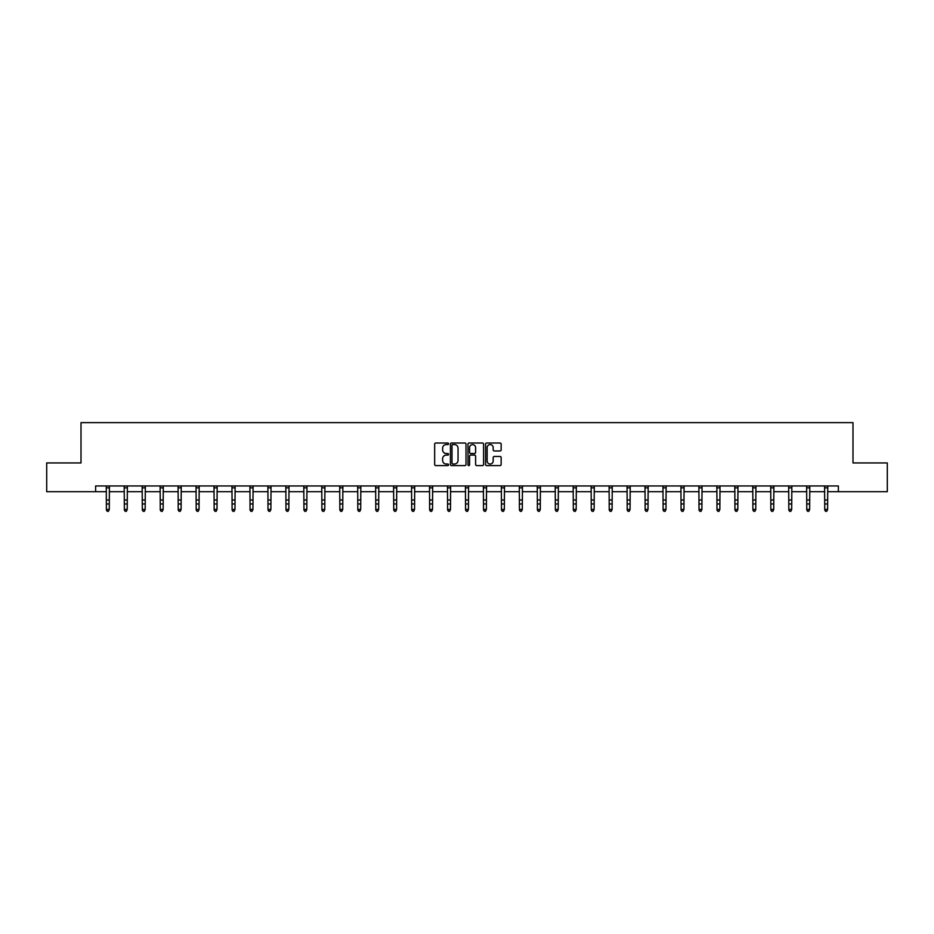 <?xml version="1.0" encoding="UTF-8"?>
<svg xmlns="http://www.w3.org/2000/svg" width="934" height="934" viewBox="0 0 934 934"><rect width="100%" height="100%" fill="white"/><g stroke="black" fill="none" stroke-linecap="round" stroke-linejoin="round"><path stroke-width="1.4" d="M448.577 443.802A0.794 0.794 0 0 0 447.795 443.008L435.781 443.008A1.132 1.132 0 0 0 434.66 444.14L434.66 464.478A1.132 1.132 0 0 0 435.781 465.611L447.795 465.611A0.794 0.794 0 0 0 448.577 464.817A0.794 0.794 0 0 0 447.795 464.023L446.242 464.023A3.619 3.619 0 0 1 442.623 460.404L442.623 458.711A3.619 3.619 0 0 1 446.242 455.091L447.795 455.091A0.794 0.794 0 0 0 448.577 454.309A0.794 0.794 0 0 0 447.795 453.515L446.242 453.515A3.619 3.619 0 0 1 442.623 449.896L442.623 448.203A3.619 3.619 0 0 1 446.242 444.584L447.795 444.584A0.794 0.794 0 0 0 448.577 443.802M500.029 450.97A1.132 1.132 0 0 0 501.149 449.838L501.149 444.14A1.132 1.132 0 0 0 500.029 443.008L486.684 443.008A1.132 1.132 0 0 0 485.563 444.14L485.563 464.478A1.132 1.132 0 0 0 486.684 465.611L500.029 465.611A1.132 1.132 0 0 0 501.149 464.478L501.149 457.578A1.132 1.132 0 0 0 500.029 456.457L494.319 456.457A1.132 1.132 0 0 0 493.187 457.578L493.187 460.999A3.024 3.024 0 0 1 490.163 464.023A3.024 3.024 0 0 1 487.139 460.999L487.139 447.608A3.024 3.024 0 0 1 490.163 444.584A3.024 3.024 0 0 1 493.187 447.608L493.187 449.838A1.132 1.132 0 0 0 494.319 450.97L500.029 450.97M95.63 491.716L46.7 491.716L46.7 462.937L81.001 462.937L81.001 422.647L852.999 422.647L852.999 462.937L887.3 462.937L887.3 491.716L838.37 491.716L838.37 485.96L95.63 485.96L95.63 491.716L106.394 491.716M466.008 444.14A1.132 1.132 0 0 0 464.887 443.008L451.542 443.008A1.132 1.132 0 0 0 450.421 444.14L450.421 464.478A1.132 1.132 0 0 0 451.542 465.611L464.887 465.611A1.132 1.132 0 0 0 466.008 464.478L466.008 444.14M469.113 443.008L482.458 443.008A1.132 1.132 0 0 1 483.578 444.14L483.578 464.478A1.132 1.132 0 0 1 482.458 465.611L476.749 465.611A1.132 1.132 0 0 1 475.616 464.478L475.616 456.224A1.132 1.132 0 0 0 474.484 455.091L470.701 455.091A1.132 1.132 0 0 0 469.568 456.224L469.568 464.817A0.794 0.794 0 0 1 468.775 465.611A0.794 0.794 0 0 1 467.992 464.817L467.992 444.14A1.132 1.132 0 0 1 469.113 443.008M109.266 491.716L124.35 491.716M127.222 491.716L142.307 491.716M145.179 491.716L160.263 491.716M163.146 491.716L178.219 491.716M181.103 491.716L196.187 491.716M199.059 491.716L214.143 491.716M217.015 491.716L232.099 491.716M234.983 491.716L250.055 491.716M252.939 491.716L268.011 491.716M270.895 491.716L285.979 491.716M288.851 491.716L303.935 491.716M306.807 491.716L321.891 491.716M324.775 491.716L339.848 491.716M342.731 491.716L357.804 491.716M360.687 491.716L375.772 491.716M378.644 491.716L393.728 491.716M396.6 491.716L411.684 491.716M414.568 491.716L429.64 491.716M432.524 491.716L447.608 491.716M450.48 491.716L465.564 491.716M468.436 491.716L483.52 491.716M486.392 491.716L501.476 491.716M504.36 491.716L519.432 491.716M522.316 491.716L537.4 491.716M540.272 491.716L555.356 491.716M558.228 491.716L573.313 491.716M576.196 491.716L591.269 491.716M594.152 491.716L609.225 491.716M612.109 491.716L627.193 491.716M630.065 491.716L645.149 491.716M648.021 491.716L663.105 491.716M665.989 491.716L681.061 491.716M683.945 491.716L699.017 491.716M701.901 491.716L716.985 491.716M719.857 491.716L734.941 491.716M737.813 491.716L752.897 491.716M755.781 491.716L770.854 491.716M773.737 491.716L788.821 491.716M791.693 491.716L806.778 491.716M809.65 491.716L824.734 491.716M827.606 491.716L838.37 491.716M452.792 444.584A0.794 0.794 0 0 0 451.998 445.378L451.998 463.229A0.794 0.794 0 0 0 452.792 464.023L454.426 464.023A3.619 3.619 0 0 0 458.045 460.404L458.045 448.203A3.619 3.619 0 0 0 454.426 444.584L452.792 444.584M475.616 447.666A3.024 3.024 0 0 0 472.592 444.642A3.024 3.024 0 0 0 469.568 447.666L469.568 452.383A1.132 1.132 0 0 0 470.701 453.515L474.484 453.515A1.132 1.132 0 0 0 475.616 452.383L475.616 447.666M108.402 511.096L109.266 509.45L109.418 485.96L106.254 485.984L106.394 509.45L109.266 509.45L108.402 511.353L107.258 511.096L108.402 511.353M107.258 511.353L106.394 510.081L107.258 511.096M126.359 511.096L127.222 509.45L127.374 485.96L124.21 485.984L124.35 509.45L127.222 509.45L126.359 511.353L125.214 511.096L126.359 511.353M125.214 511.353L124.35 510.081L125.214 511.096M144.326 511.096L145.179 509.45L145.319 485.984L142.166 485.984L142.307 509.45L145.179 509.45L144.326 511.353L143.171 511.096L144.326 511.353M143.171 511.353L142.307 510.081L143.171 511.096M162.282 511.096L163.146 509.45L163.287 485.96L160.123 485.984L160.263 509.45L163.146 509.45L162.282 511.353L161.127 511.096L162.282 511.353M161.127 511.353L160.263 510.081L161.127 511.096M180.239 511.096L181.103 509.45L181.243 485.96L178.09 485.984L178.219 509.45L181.103 509.45L180.239 511.353L179.083 511.096L180.239 511.353M179.083 511.353L178.219 510.081L179.083 511.096M198.195 511.096L199.059 509.45L199.199 485.984L196.047 485.984L196.187 509.45L199.059 509.45L198.195 511.353L197.051 511.096L198.195 511.353M197.051 511.353L196.187 510.081L197.051 511.096M216.151 511.096L217.015 509.45L217.167 485.96L214.003 485.984L214.143 509.45L217.015 509.45L216.151 511.353L215.007 511.096L216.151 511.353M215.007 511.353L214.143 510.081L215.007 511.096M234.119 511.096L234.983 509.45L235.123 485.96L231.959 485.984L232.099 509.45L234.983 509.45L234.119 511.353L232.963 511.096L234.119 511.353M232.963 511.353L232.099 510.081L232.963 511.096M252.075 511.096L252.939 509.45L253.079 485.96L249.927 485.984L250.055 509.45L252.939 509.45L252.075 511.353L250.919 511.096L252.075 511.353M250.919 511.353L250.055 510.081L250.919 511.096M270.031 511.096L270.895 509.45L271.035 485.96L267.883 485.984L268.011 509.45L270.895 509.45L270.031 511.353L268.875 511.096L270.031 511.353M268.875 511.353L268.011 510.081L268.875 511.096M285.827 485.96L285.979 509.45L288.851 509.45L287.987 511.353L286.843 511.096L287.987 511.353M287.987 511.096L288.851 509.45L289.003 485.96L285.839 485.984M286.843 511.353L285.979 510.081L286.843 511.096M305.943 511.096L306.807 509.45L306.959 485.96L303.795 485.984L303.935 509.45L306.807 509.45L305.943 511.353L304.799 511.096L305.943 511.353M304.799 511.353L303.935 510.081L304.799 511.096M323.911 511.096L324.775 509.45L324.915 485.96L321.751 485.984L321.891 509.45L324.775 509.45L323.911 511.353L322.755 511.096L323.911 511.353M322.755 511.353L321.891 510.081L322.755 511.096M339.707 485.96L339.848 509.45L342.731 509.45L341.867 511.353L340.712 511.096L341.867 511.353M341.867 511.096L342.731 509.45L342.871 485.96M340.712 511.353L339.848 510.081L340.712 511.096M359.823 511.096L360.687 509.45L360.839 485.96L357.675 485.984L357.804 509.45L360.687 509.45L359.823 511.353L358.668 511.096L359.823 511.353M358.668 511.353L357.804 510.081L358.668 511.096M377.78 511.096L378.644 509.45L378.795 485.96L375.631 485.984L375.772 509.45L378.644 509.45L377.78 511.353L376.636 511.096L377.78 511.353M376.636 511.353L375.772 510.081L376.636 511.096M395.736 511.096L396.6 509.45L396.74 485.984L393.588 485.984L393.728 509.45L396.6 509.45L395.736 511.353L394.592 511.096L395.736 511.353M394.592 511.353L393.728 510.081L394.592 511.096M413.704 511.096L414.568 509.45L414.708 485.96L411.544 485.984L411.684 509.45L414.568 509.45L413.704 511.353L412.548 511.096L413.704 511.353M412.548 511.353L411.684 510.081L412.548 511.096M431.66 511.096L432.524 509.45L432.664 485.96L429.512 485.984L429.64 509.45L432.524 509.45L431.66 511.353L430.504 511.096L431.66 511.353M430.504 511.353L429.64 510.081L430.504 511.096M449.616 511.096L450.48 509.45L450.62 485.984L447.468 485.984L447.608 509.45L450.48 509.45L449.616 511.353L448.46 511.096L449.616 511.353M448.46 511.353L447.608 510.081L448.46 511.096M467.572 511.096L468.436 509.45L468.588 485.96L465.424 485.984L465.564 509.45L468.436 509.45L467.572 511.353L466.428 511.096L467.572 511.353M466.428 511.353L465.564 510.081L466.428 511.096M483.368 485.96L483.52 509.45L486.392 509.45L485.54 511.353L484.384 511.096L485.54 511.353M485.54 511.096L486.392 509.45L486.544 485.96L483.38 485.984M484.384 511.353L483.52 510.081L484.384 511.096M503.496 511.096L504.36 509.45L504.5 485.96L501.336 485.984L501.476 509.45L504.36 509.45L503.496 511.353L502.34 511.096L503.496 511.353M502.34 511.353L501.476 510.081L502.34 511.096M521.452 511.096L522.316 509.45L522.456 485.96L519.304 485.984L519.432 509.45L522.316 509.45L521.452 511.353L520.296 511.096L521.452 511.353M520.296 511.353L519.432 510.081L520.296 511.096M537.248 485.96L537.4 509.45L540.272 509.45L539.408 511.353L538.264 511.096L539.408 511.353M539.408 511.096L540.272 509.45L540.424 485.96L537.26 485.984M538.264 511.353L537.4 510.081L538.264 511.096M557.365 511.096L558.228 509.45L558.38 485.96L555.216 485.984L555.356 509.45L558.228 509.45L557.365 511.353L556.22 511.096L557.365 511.353M556.22 511.353L555.356 510.081L556.22 511.096M575.332 511.096L576.196 509.45L576.336 485.96L573.172 485.984L573.313 509.45L576.196 509.45L575.332 511.353L574.177 511.096L575.332 511.353M574.177 511.353L573.313 510.081L574.177 511.096M591.129 485.96L591.269 509.45L594.152 509.45L593.288 511.353L592.133 511.096L593.288 511.353M593.288 511.096L594.152 509.45L594.293 485.96M592.133 511.353L591.269 510.081L592.133 511.096M611.245 511.096L612.109 509.45L612.249 485.96L609.096 485.984L609.225 509.45L612.109 509.45L611.245 511.353L610.089 511.096L611.245 511.353M610.089 511.353L609.225 510.081L610.089 511.096M629.201 511.096L630.065 509.45L630.216 485.96L627.053 485.984L627.193 509.45L630.065 509.45L629.201 511.353L628.057 511.096L629.201 511.353M628.057 511.353L627.193 510.081L628.057 511.096M647.157 511.096L648.021 509.45L648.161 485.984L645.009 485.984L645.149 509.45L648.021 509.45L647.157 511.353L646.013 511.096L647.157 511.353M646.013 511.353L645.149 510.081L646.013 511.096M665.125 511.096L665.989 509.45L666.129 485.96L662.965 485.984L663.105 509.45L665.989 509.45L665.125 511.353L663.969 511.096L665.125 511.353M663.969 511.353L663.105 510.081L663.969 511.096M683.081 511.096L683.945 509.45L684.085 485.96L680.933 485.984L681.061 509.45L683.945 509.45L683.081 511.353L681.925 511.096L683.081 511.353M681.925 511.353L681.061 510.081L681.925 511.096M701.037 511.096L701.901 509.45L702.041 485.96L698.889 485.984L699.017 509.45L701.901 509.45L701.037 511.353L699.881 511.096L701.037 511.353M699.881 511.353L699.017 510.081L699.881 511.096M718.993 511.096L719.857 509.45L720.009 485.96L716.845 485.984L716.985 509.45L719.857 509.45L718.993 511.353L717.849 511.096L718.993 511.353M717.849 511.353L716.985 510.081L717.849 511.096M734.789 485.96L734.941 509.45L737.813 509.45L736.949 511.353L735.805 511.096L736.949 511.353M736.949 511.096L737.813 509.45L737.965 485.96L734.801 485.984M735.805 511.353L734.941 510.081L735.805 511.096M754.917 511.096L755.781 509.45L755.921 485.96L752.757 485.984L752.897 509.45L755.781 509.45L754.917 511.353L753.761 511.096L754.917 511.353M753.761 511.353L752.897 510.081L753.761 511.096M772.873 511.096L773.737 509.45L773.877 485.96L770.725 485.984L770.854 509.45L773.737 509.45L772.873 511.353L771.717 511.096L772.873 511.353M771.717 511.353L770.854 510.081L771.717 511.096M788.67 485.96L788.821 509.45L791.693 509.45L790.829 511.353L789.674 511.096L790.829 511.353M790.829 511.096L791.693 509.45L791.845 485.96L788.681 485.984M789.674 511.353L788.821 510.081L789.674 511.096M808.786 511.096L809.65 509.45L809.801 485.96L806.637 485.984L806.778 509.45L809.65 509.45L808.786 511.353L807.641 511.096L808.786 511.353M807.641 511.353L806.778 510.081L807.641 511.096M826.742 511.096L827.606 509.45L827.757 485.96L824.594 485.984L824.734 509.45L827.606 509.45L826.742 511.353L825.598 511.096L826.742 511.353M825.598 511.353L824.734 510.081L825.598 511.096M109.266 500.005L106.394 500.005M109.266 503.963L106.394 503.963M109.266 487.852L106.394 487.852M127.222 500.005L124.35 500.005M127.222 503.963L124.35 503.963M127.222 487.852L124.35 487.852M145.179 500.005L142.307 500.005M145.179 503.963L142.307 503.963M145.179 487.852L142.307 487.852M163.146 500.005L160.263 500.005M163.146 503.963L160.263 503.963M163.146 487.852L160.263 487.852M181.103 500.005L178.219 500.005M181.103 503.963L178.219 503.963M181.103 487.852L178.219 487.852M199.059 500.005L196.187 500.005M199.059 503.963L196.187 503.963M199.059 487.852L196.187 487.852M217.015 500.005L214.143 500.005M217.015 503.963L214.143 503.963M217.015 487.852L214.143 487.852M234.983 500.005L232.099 500.005M234.983 503.963L232.099 503.963M234.983 487.852L232.099 487.852M252.939 500.005L250.055 500.005M252.939 503.963L250.055 503.963M252.939 487.852L250.055 487.852M270.895 500.005L268.011 500.005M270.895 503.963L268.011 503.963M270.895 487.852L268.011 487.852M288.851 500.005L285.979 500.005M288.851 503.963L285.979 503.963M288.851 487.852L285.979 487.852M306.807 500.005L303.935 500.005M306.807 503.963L303.935 503.963M306.807 487.852L303.935 487.852M324.775 500.005L321.891 500.005M324.775 503.963L321.891 503.963M324.775 487.852L321.891 487.852M342.86 485.984L339.719 485.984M342.731 500.005L339.848 500.005M342.731 503.963L339.848 503.963M342.731 487.852L339.848 487.852M360.687 500.005L357.804 500.005M360.687 503.963L357.804 503.963M360.687 487.852L357.804 487.852M378.644 500.005L375.772 500.005M378.644 503.963L375.772 503.963M378.644 487.852L375.772 487.852M396.6 500.005L393.728 500.005M396.6 503.963L393.728 503.963M396.6 487.852L393.728 487.852M414.568 500.005L411.684 500.005M414.568 503.963L411.684 503.963M414.568 487.852L411.684 487.852M432.524 500.005L429.64 500.005M432.524 503.963L429.64 503.963M432.524 487.852L429.64 487.852M450.48 500.005L447.608 500.005M450.48 503.963L447.608 503.963M450.48 487.852L447.608 487.852M468.436 500.005L465.564 500.005M468.436 503.963L465.564 503.963M468.436 487.852L465.564 487.852M486.392 500.005L483.52 500.005M486.392 503.963L483.52 503.963M486.392 487.852L483.52 487.852M504.36 500.005L501.476 500.005M504.36 503.963L501.476 503.963M504.36 487.852L501.476 487.852M522.316 500.005L519.432 500.005M522.316 503.963L519.432 503.963M522.316 487.852L519.432 487.852M540.272 500.005L537.4 500.005M540.272 503.963L537.4 503.963M540.272 487.852L537.4 487.852M558.228 500.005L555.356 500.005M558.228 503.963L555.356 503.963M558.228 487.852L555.356 487.852M576.196 500.005L573.313 500.005M576.196 503.963L573.313 503.963M576.196 487.852L573.313 487.852M594.281 485.984L591.14 485.984M594.152 500.005L591.269 500.005M594.152 503.963L591.269 503.963M594.152 487.852L591.269 487.852M612.109 500.005L609.225 500.005M612.109 503.963L609.225 503.963M612.109 487.852L609.225 487.852M630.065 500.005L627.193 500.005M630.065 503.963L627.193 503.963M630.065 487.852L627.193 487.852M648.021 500.005L645.149 500.005M648.021 503.963L645.149 503.963M648.021 487.852L645.149 487.852M665.989 500.005L663.105 500.005M665.989 503.963L663.105 503.963M665.989 487.852L663.105 487.852M683.945 500.005L681.061 500.005M683.945 503.963L681.061 503.963M683.945 487.852L681.061 487.852M701.901 500.005L699.017 500.005M701.901 503.963L699.017 503.963M701.901 487.852L699.017 487.852M719.857 500.005L716.985 500.005M719.857 503.963L716.985 503.963M719.857 487.852L716.985 487.852M737.813 500.005L734.941 500.005M737.813 503.963L734.941 503.963M737.813 487.852L734.941 487.852M755.781 500.005L752.897 500.005M755.781 503.963L752.897 503.963M755.781 487.852L752.897 487.852M773.737 500.005L770.854 500.005M773.737 503.963L770.854 503.963M773.737 487.852L770.854 487.852M791.693 500.005L788.821 500.005M791.693 503.963L788.821 503.963M791.693 487.852L788.821 487.852M809.65 500.005L806.778 500.005M809.65 503.963L806.778 503.963M809.65 487.852L806.778 487.852M827.606 500.005L824.734 500.005M827.606 503.963L824.734 503.963M827.606 487.852L824.734 487.852"/></g></svg>
